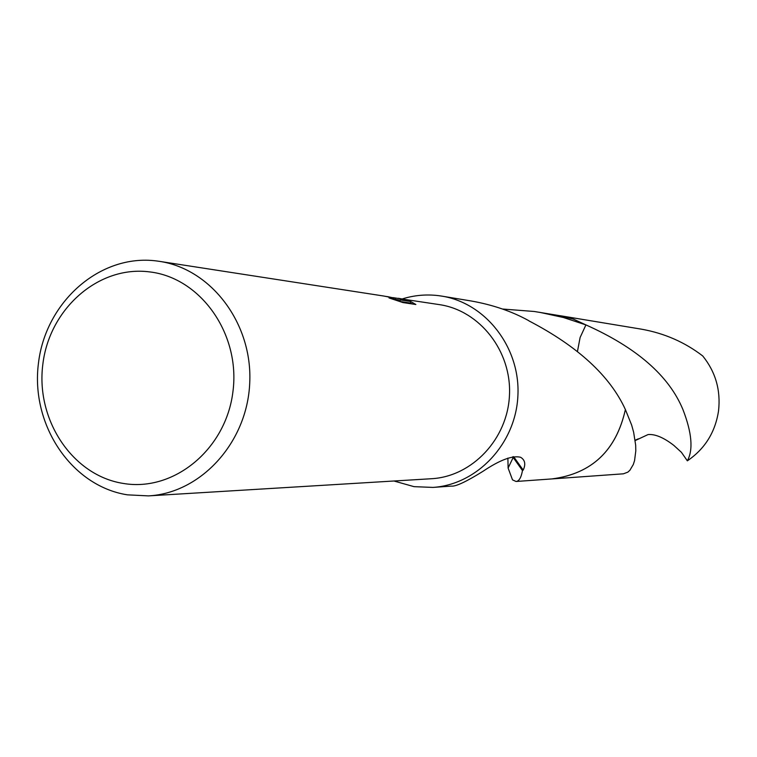 <?xml version="1.0" encoding="UTF-8"?>
<svg xmlns="http://www.w3.org/2000/svg" width="757" height="757" viewBox="0 0 757 757"><rect width="100%" height="100%" fill="white"/><g stroke="black" fill="none" stroke-linecap="round" stroke-linejoin="round"><path stroke-width="1.14" d="M385.587 296.328L395.353 298.296L387.366 296.583M156.434 260.938L159.311 261.335C211.383 268.934 252.762 323.712 249.725 383.061C247.255 442.438 200.974 493.148 148.429 495.892L127.422 494.841C71.328 486.098 30.517 424.668 38.437 363.332C45.552 301.892 99.962 253.68 156.434 260.938M392.902 297.633L439.524 304.645C479.862 310.578 511.723 351.267 509.47 395.116C507.654 438.984 472.16 476.56 431.443 478.727L148.429 495.892M398.447 298.296L401.428 298.826L400.216 299.904L410.635 301.494L415.867 304.513L402.989 302.573L389.022 297.936L393.801 298.835C394.075 298.277 390.763 297.35 383.865 296.044L159.311 261.335M149.593 271.895C200.69 277.705 240.556 333.988 232.948 391.539C226.106 449.204 173.959 492.097 123.363 483.449C72.653 475.642 35.636 420.04 42.818 364.477C49.271 308.799 98.58 265.224 149.593 271.895M402.364 298.901C414.155 295.258 426.163 294.161 438.398 295.627L441.87 296.129C485.824 303.084 520.362 347.605 517.911 395.514C515.914 443.432 477.402 484.565 432.995 487.413L451.229 486.117C455.591 486.704 466.151 481.793 482.909 471.356C499.857 459.972 512.423 455.269 520.598 457.266C525.046 459.953 525.907 464.23 523.201 470.078L522.472 470.561C521.185 477.639 519.047 481.272 516.047 481.48L552.771 478.859C592.116 473.352 616.321 450.245 625.386 409.546C616.33 450.254 592.125 473.362 552.78 478.869L623.399 473.816L627.846 472.141L629.89 470.267L633.316 464.486L634.565 460.597L635.795 450.926L635.672 445.22L633.637 432.238L631.641 425.046L625.386 409.546C616.16 450.68 591.633 473.806 551.806 478.926M502.544 309.026L534.187 311.477L562.243 316.085L573.494 319.161L585.918 324.904L580.099 337.537L577.506 351.229M559.385 315.593L573.04 319L585.918 324.904C636.694 347.614 669.046 375.851 682.956 409.622C691.907 432.749 693.374 449.809 687.356 460.833L681.404 452.308L673.768 445.343C663.69 437.555 655.127 433.96 648.077 434.556L635.199 440.565M516.047 481.48L512.517 479.872L508.108 468.044L513.237 457.37M539.684 312.329L563.482 317.524L585.909 324.904L573.503 319.151L558.988 315.527M432.995 487.413L414.041 486.656L393.914 480.998M625.386 409.546C610.038 375.964 577.932 346.432 529.077 320.959L528.585 320.571C511.76 311.307 492.608 304.778 471.138 300.974L441.87 296.129M395.003 299.81L395.353 298.296M412.47 304.002L410.436 303.055L400.018 301.485L400.216 299.904M400.179 300.151L395.22 299.356M410.436 303.055L410.635 301.494M508.117 468.044L507.881 458.108M512.697 456.793L522.472 470.561M523.201 470.078L513.606 456.641M560.35 315.735L641.491 329.181C664.419 333.279 684.839 342.211 702.77 355.998C715.583 371.942 720.844 390.233 718.544 410.862C715.261 432.266 704.871 448.92 687.356 460.833M552.78 478.869L551.399 478.954M393.801 298.835L393.725 299.394M635.151 440.224L638.302 438.833"/></g></svg>
